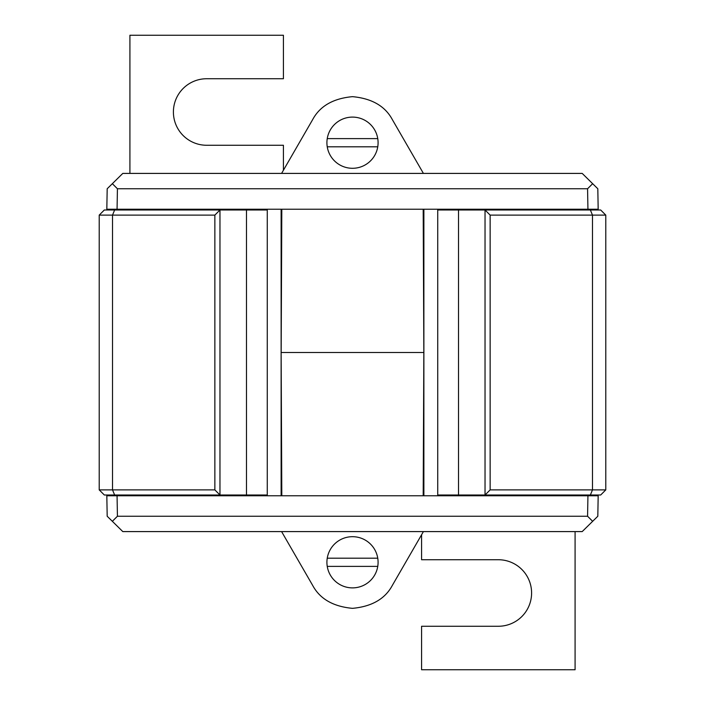 <?xml version="1.0" encoding="UTF-8"?>
<svg xmlns="http://www.w3.org/2000/svg" width="705" height="705" viewBox="0 0 705 705"><rect width="100%" height="100%" fill="white"/><g stroke="black" fill="none" stroke-linecap="round" stroke-linejoin="round"><path stroke-width="1.06" d="M423.881 209.226L423.881 495.774M454.073 495.007L454.073 495.774M458.514 495.007L458.514 209.993L437.735 209.993L437.735 495.007L485.031 495.007L490.142 489.887L592.482 489.887L592.482 215.113L490.142 215.113L490.142 489.887M454.073 209.226L454.073 209.993M458.514 209.993L485.031 209.993L485.031 495.007L600.669 495.007L605.789 489.887L605.789 215.113L592.482 215.113L590.367 209.993L600.669 209.993L605.789 215.113M490.142 215.113L485.031 209.993L590.367 209.993M590.367 495.007L592.482 489.887L605.789 489.887M574.319 495.774L575.086 495.007M545.15 495.774L544.383 495.007M574.319 209.226L575.086 209.993M545.15 209.226L544.383 209.993M377.757 138.612A25.583 25.583 0 0 0 327.243 138.612L377.757 138.612A25.583 25.583 0 0 1 352.5 168.292A25.583 25.583 0 0 1 327.243 146.799L377.757 146.799M327.243 138.612A25.583 25.583 0 0 0 327.243 146.799M377.757 558.201A25.583 25.583 0 0 0 327.243 558.201L377.757 558.201A25.583 25.583 0 0 1 352.5 587.882A25.583 25.583 0 0 1 327.243 566.388L377.757 566.388M327.243 558.201A25.583 25.583 0 0 0 327.243 566.388M421.581 534.751L421.581 559.735L498.329 559.735A33.258 33.258 0 0 1 531.596 592.993A33.258 33.258 0 0 1 498.329 626.26L421.581 626.26L421.581 669.75L575.086 669.75L575.086 531.596M281.815 209.226L281.154 352.5L423.881 352.5L281.119 352.5L281.815 495.774M598.175 495.774L597.814 516.245L592.649 521.312L587.573 516.245L587.935 495.774L598.175 495.774L598.184 495.007M423.185 495.774L423.846 352.5L423.185 209.226M106.816 495.007L106.825 495.774L117.065 495.774L117.427 516.245L587.573 516.245M117.427 516.245L112.351 521.312L107.186 516.245L106.825 495.774M112.351 521.312L122.802 531.596L582.198 531.596L592.649 521.312M281.595 531.596L312.615 585.317C319.867 598.88 333.157 606.556 352.5 608.345C371.843 606.556 385.133 598.88 392.385 585.317L423.405 531.596M587.935 495.774L117.065 495.774M124.785 495.007L124.794 495.774M580.215 495.007L580.206 495.774M106.825 209.226L107.186 188.755L112.351 183.688L117.427 188.755L117.065 209.226L106.825 209.226L106.816 209.993M598.184 209.993L598.175 209.226L587.935 209.226L587.573 188.755L117.427 188.755M587.573 188.755L592.649 183.688L597.814 188.755L598.175 209.226M592.649 183.688L582.198 173.404L122.802 173.404L112.351 183.688M423.405 173.404L392.385 119.683C385.133 106.12 371.843 98.444 352.5 96.656C333.157 98.444 319.867 106.12 312.615 119.683L281.595 173.404M117.065 209.226L587.935 209.226M580.215 209.993L580.206 209.226M124.785 209.993L124.794 209.226M281.119 495.774L281.119 209.226M250.927 209.993L250.927 209.226M246.486 209.993L246.486 495.007L267.265 495.007L267.265 209.993L219.969 209.993L214.858 215.113L112.518 215.113L112.518 489.887L214.858 489.887L214.858 215.113M250.927 495.774L250.927 495.007M246.486 495.007L219.969 495.007L219.969 209.993L104.331 209.993L99.211 215.113L99.211 489.887L112.518 489.887L114.633 495.007L104.331 495.007L99.211 489.887M214.858 489.887L219.969 495.007L114.633 495.007M114.633 209.993L112.518 215.113L99.211 215.113M130.681 209.226L129.914 209.993M159.85 209.226L160.617 209.993M130.681 495.774L129.914 495.007M159.85 495.774L160.617 495.007M283.419 170.249L283.419 145.265L206.671 145.265A33.258 33.258 0 0 1 173.404 112.007A33.258 33.258 0 0 1 206.671 78.74L283.419 78.74L283.419 35.25L129.914 35.25L129.914 173.404"/></g></svg>
